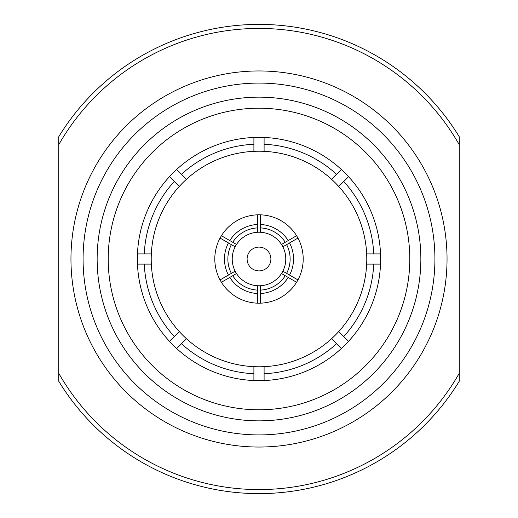 <?xml version="1.0" encoding="UTF-8"?>
<svg xmlns="http://www.w3.org/2000/svg" width="518" height="518" viewBox="0 0 518 518"><rect width="100%" height="100%" fill="white"/><g stroke="black" fill="none" stroke-linecap="round" stroke-linejoin="round"><path stroke-width="0.78" d="M70.96 259A188.04 188.04 0 0 0 259 447.04A188.04 188.04 0 0 0 447.04 259A188.04 188.04 0 0 0 259 70.96A188.04 188.04 0 0 0 70.96 259M83.081 259A175.919 175.919 0 0 0 259 434.919A175.919 175.919 0 0 0 434.919 259A175.919 175.919 0 0 0 259 83.081A175.919 175.919 0 0 0 83.081 259M420.856 259A161.856 161.856 0 0 0 259 97.144A161.856 161.856 0 0 0 97.144 259A161.856 161.856 0 0 0 259 420.856A161.856 161.856 0 0 0 420.856 259M409.796 259A150.796 150.796 0 0 0 259 108.204A150.796 150.796 0 0 0 108.204 259A150.796 150.796 0 0 0 259 409.796A150.796 150.796 0 0 0 409.796 259M380.536 264.102A121.639 121.639 0 0 0 380.536 253.898L366.666 253.898A107.789 107.789 0 0 0 338.74 186.474L348.543 176.67A121.639 121.639 0 0 0 341.33 169.457L331.526 179.26A107.789 107.789 0 0 0 264.102 151.334L264.102 137.464A121.639 121.639 0 0 0 253.898 137.464L253.898 151.334A107.789 107.789 0 0 0 186.474 179.26L176.67 169.457A121.639 121.639 0 0 0 169.457 176.67L179.26 186.474A107.789 107.789 0 0 0 151.334 253.898L137.464 253.898A121.639 121.639 0 0 0 137.464 264.102L151.334 264.102A107.789 107.789 0 0 0 179.26 331.526L169.457 341.33A121.639 121.639 0 0 0 176.67 348.543L186.474 338.74A107.789 107.789 0 0 0 253.898 366.666L253.898 380.536A121.639 121.639 0 0 0 264.102 380.536L264.102 366.666A107.789 107.789 0 0 0 331.526 338.74L341.33 348.543A121.639 121.639 0 0 0 348.543 341.33L338.74 331.526A107.789 107.789 0 0 0 366.666 264.102L380.536 264.102A121.639 121.639 0 0 1 348.543 341.33L343.732 336.519A114.841 114.841 0 0 0 373.731 264.102L380.536 264.102A121.639 121.639 0 0 1 348.543 341.33M151.334 264.102A107.789 107.789 0 0 1 151.334 253.898M179.26 186.474A107.789 107.789 0 0 1 186.474 179.26M253.898 151.334A107.789 107.789 0 0 1 264.102 151.334M331.526 179.26A107.789 107.789 0 0 1 338.74 186.474M366.666 253.898A107.789 107.789 0 0 1 366.666 264.102M296.581 235.729A44.205 44.205 0 0 0 214.795 259A44.205 44.205 0 0 0 297.941 279.914A44.205 44.205 0 0 0 296.581 235.729L281.617 244.373A26.936 26.936 0 0 1 282.977 246.73L297.941 238.086M220.059 238.086L235.023 246.73A26.936 26.936 0 0 1 236.383 244.373L221.419 235.729M257.64 214.821L257.64 232.096A26.936 26.936 0 0 1 260.36 232.096L260.36 214.821M285.781 259A26.781 26.781 0 0 0 259 232.219A26.781 26.781 0 0 0 232.219 259A26.781 26.781 0 0 0 259 285.781A26.781 26.781 0 0 0 285.781 259M270.901 259A11.901 11.901 0 0 0 259 247.099A11.901 11.901 0 0 0 247.099 259A11.901 11.901 0 0 0 259 270.901A11.901 11.901 0 0 0 270.901 259M58.728 381.209L58.728 373.258A230.575 230.575 0 0 0 459.272 373.258L459.272 381.209A234.615 234.615 0 0 1 58.728 381.209M459.272 373.258L459.272 136.791A234.615 234.615 0 0 0 58.728 136.791L58.728 373.258M297.941 279.914L282.977 271.27A26.936 26.936 0 0 1 281.617 273.627L296.581 282.271M221.419 282.271L236.383 273.627A26.936 26.936 0 0 1 235.023 271.27L220.059 279.914M260.36 303.179L260.36 285.904A26.936 26.936 0 0 1 257.64 285.904L257.64 303.179M380.536 253.898A121.639 121.639 0 0 0 348.543 176.67L343.732 181.481A114.841 114.841 0 0 1 373.731 253.898L380.536 253.898M341.33 169.457A121.639 121.639 0 0 0 264.102 137.464L264.102 144.269A114.841 114.841 0 0 1 336.519 174.268L341.33 169.457M253.898 137.464A121.639 121.639 0 0 0 176.67 169.457L181.481 174.268A114.841 114.841 0 0 1 253.898 144.269L253.898 137.464M169.457 176.67A121.639 121.639 0 0 0 137.464 253.898L144.269 253.898A114.841 114.841 0 0 1 174.268 181.481L169.457 176.67M137.464 264.102A121.639 121.639 0 0 0 169.457 341.33L174.268 336.519A114.841 114.841 0 0 1 144.269 264.102L137.464 264.102A121.639 121.639 0 0 0 169.457 341.33M176.67 348.543A121.639 121.639 0 0 0 253.898 380.536L253.898 373.731A114.841 114.841 0 0 1 181.481 343.732L176.67 348.543A121.639 121.639 0 0 0 253.898 380.536M338.74 331.526A107.789 107.789 0 0 1 331.526 338.74M264.102 366.666A107.789 107.789 0 0 1 253.898 366.666M186.474 338.74A107.789 107.789 0 0 1 179.26 331.526M264.102 380.536A121.639 121.639 0 0 0 341.33 348.543L336.519 343.732A114.841 114.841 0 0 1 264.102 373.731L264.102 380.536A121.639 121.639 0 0 0 341.33 348.543M459.272 144.742A230.575 230.575 0 0 0 58.728 144.742M231.384 244.625A31.132 31.132 0 0 0 231.384 273.374M257.64 227.894A31.132 31.132 0 0 0 232.744 242.269M285.256 242.269A31.132 31.132 0 0 0 260.36 227.894M286.616 273.374A31.132 31.132 0 0 0 286.616 244.625M228.438 275.071A34.531 34.531 0 0 1 228.438 242.929M289.562 242.929A34.531 34.531 0 0 1 289.562 275.071M260.36 224.495A34.531 34.531 0 0 1 288.202 240.572M229.798 240.572A34.531 34.531 0 0 1 257.64 224.495M257.64 293.505A34.531 34.531 0 0 1 229.798 277.428M232.744 275.731A31.132 31.132 0 0 0 257.64 290.106M260.36 290.106A31.132 31.132 0 0 0 285.256 275.731M288.202 277.428A34.531 34.531 0 0 1 260.36 293.505"/></g></svg>
